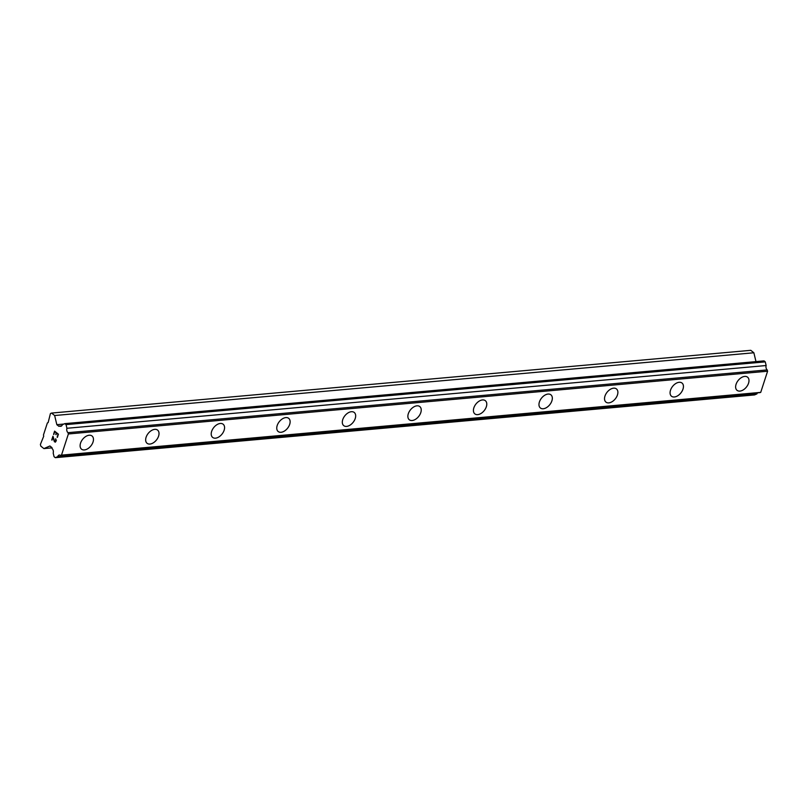 <?xml version="1.0" encoding="UTF-8"?>
<svg xmlns="http://www.w3.org/2000/svg" width="808" height="808" viewBox="0 0 808 808"><rect width="100%" height="100%" fill="white"/><g stroke="black" fill="none" stroke-linecap="round" stroke-linejoin="round"><path stroke-width="1.21" d="M747.562 377.164A8.434 5.282 -51.4 0 1 747.693 385.174A8.434 5.282 -51.4 0 1 739.926 391.102A8.434 5.282 -51.4 0 1 737.058 390.345A8.434 5.282 -51.4 0 1 736.926 382.336A8.434 5.282 -51.4 0 1 744.703 376.407A8.434 5.282 -51.4 0 1 747.562 377.164A8.434 5.282 -51.4 0 1 747.683 385.174A8.434 5.282 -51.4 0 1 739.916 391.102A8.434 5.282 -51.4 0 1 737.058 390.345M682.013 383.043A8.434 5.282 -51.4 0 1 682.144 391.062A8.434 5.282 -51.4 0 1 674.367 396.991A8.434 5.282 -51.4 0 1 671.499 396.233A8.434 5.282 -51.4 0 1 671.377 388.224A8.434 5.282 -51.4 0 1 679.144 382.295A8.434 5.282 -51.4 0 1 682.013 383.043A8.434 5.282 -51.4 0 1 682.134 391.052A8.434 5.282 -51.4 0 1 674.367 396.981A8.434 5.282 -51.4 0 1 671.509 396.233M616.464 388.931A8.434 5.282 -51.4 0 1 616.585 396.94A8.434 5.282 -51.4 0 1 608.818 402.869A8.434 5.282 -51.4 0 1 605.95 402.111A8.434 5.282 -51.4 0 1 605.828 394.102A8.434 5.282 -51.4 0 1 613.595 388.173A8.434 5.282 -51.4 0 1 616.464 388.931A8.434 5.282 -51.4 0 1 616.585 396.94A8.434 5.282 -51.4 0 1 608.818 402.869A8.434 5.282 -51.4 0 1 605.95 402.111M550.905 394.809A8.434 5.282 -51.4 0 1 551.036 402.828A8.434 5.282 -51.4 0 1 543.269 408.757A8.434 5.282 -51.4 0 1 540.4 408A8.434 5.282 -51.4 0 1 540.269 399.99A8.434 5.282 -51.4 0 1 548.046 394.062A8.434 5.282 -51.4 0 1 550.905 394.809A8.434 5.282 -51.4 0 1 551.026 402.818A8.434 5.282 -51.4 0 1 543.259 408.747A8.434 5.282 -51.4 0 1 540.4 408M485.356 400.697A8.434 5.282 -51.4 0 1 485.487 408.707A8.434 5.282 -51.4 0 1 477.71 414.635A8.434 5.282 -51.4 0 1 474.841 413.878A8.434 5.282 -51.4 0 1 474.72 405.869A8.434 5.282 -51.4 0 1 482.487 399.94A8.434 5.282 -51.4 0 1 485.356 400.697A8.434 5.282 -51.4 0 1 485.477 408.707A8.434 5.282 -51.4 0 1 477.71 414.635A8.434 5.282 -51.4 0 1 474.851 413.878M419.806 406.576A8.434 5.282 -51.4 0 1 419.928 414.595A8.434 5.282 -51.4 0 1 412.161 420.524A8.434 5.282 -51.4 0 1 409.292 419.766A8.434 5.282 -51.4 0 1 409.171 411.757A8.434 5.282 -51.4 0 1 416.938 405.828A8.434 5.282 -51.4 0 1 419.806 406.576A8.434 5.282 -51.4 0 1 419.928 414.585A8.434 5.282 -51.4 0 1 412.161 420.514A8.434 5.282 -51.4 0 1 409.292 419.766M346.602 426.402A8.434 5.282 -51.4 0 1 343.743 425.644A8.434 5.282 -51.4 0 1 343.612 417.635A8.434 5.282 -51.4 0 1 351.389 411.706A8.434 5.282 -51.4 0 1 354.247 412.464A8.434 5.282 -51.4 0 1 354.369 420.473A8.434 5.282 -51.4 0 1 346.602 426.402M354.247 412.464A8.434 5.282 -51.4 0 1 354.379 420.473A8.434 5.282 -51.4 0 1 346.612 426.402A8.434 5.282 -51.4 0 1 343.743 425.644M288.698 418.342A8.434 5.282 -51.4 0 1 288.83 426.361A8.434 5.282 -51.4 0 1 281.053 432.29A8.434 5.282 -51.4 0 1 278.184 431.533A8.434 5.282 -51.4 0 1 278.063 423.523A8.434 5.282 -51.4 0 1 285.83 417.595A8.434 5.282 -51.4 0 1 288.698 418.342A8.434 5.282 -51.4 0 1 288.82 426.351A8.434 5.282 -51.4 0 1 281.053 432.28A8.434 5.282 -51.4 0 1 278.194 431.533M223.149 424.23A8.434 5.282 -51.4 0 1 223.271 432.24A8.434 5.282 -51.4 0 1 215.504 438.168A8.434 5.282 -51.4 0 1 212.635 437.411A8.434 5.282 -51.4 0 1 212.514 429.401A8.434 5.282 -51.4 0 1 220.281 423.473A8.434 5.282 -51.4 0 1 223.149 424.23A8.434 5.282 -51.4 0 1 223.271 432.24A8.434 5.282 -51.4 0 1 215.504 438.168A8.434 5.282 -51.4 0 1 212.635 437.411M157.59 430.109A8.434 5.282 -51.4 0 1 157.722 438.128A8.434 5.282 -51.4 0 1 149.955 444.057A8.434 5.282 -51.4 0 1 147.086 443.299A8.434 5.282 -51.4 0 1 146.955 435.29A8.434 5.282 -51.4 0 1 154.732 429.361A8.434 5.282 -51.4 0 1 157.59 430.109A8.434 5.282 -51.4 0 1 157.712 438.118A8.434 5.282 -51.4 0 1 149.945 444.046A8.434 5.282 -51.4 0 1 147.086 443.299M92.041 435.997A8.434 5.282 -51.4 0 1 92.173 444.006A8.434 5.282 -51.4 0 1 84.406 449.935A8.434 5.282 -51.4 0 1 81.537 449.177A8.434 5.282 -51.4 0 1 81.406 441.168A8.434 5.282 -51.4 0 1 89.173 435.239A8.434 5.282 -51.4 0 1 92.041 435.997A8.434 5.282 -51.4 0 1 92.162 444.006A8.434 5.282 -51.4 0 1 84.396 449.935A8.434 5.282 -51.4 0 1 81.527 449.177M58.045 434.351L56.51 433.128L58.045 434.351L57.136 437.168L58.045 434.351M56.51 433.128L56.015 434.664M55.762 434.462L56.257 432.926L55.762 434.462M56.257 432.926L54.722 431.714L56.267 432.926M54.722 431.714L53.813 434.512M54.59 431.149L53.56 434.32L54.59 431.139L58.418 434.189L57.388 437.36M55.712 438.784L56.328 440.623L55.358 442.178M54.51 441.845L54.237 441.289L54.52 441.845M54.237 441.289L53.762 439.936L54.237 441.289M53.762 439.936L52.954 437.158L53.772 439.936M52.954 437.158L51.985 440.138M52.954 436.189L51.732 439.936L52.954 436.179L54.661 441.491L55.742 441.441L55.58 439.158L56.055 439.835L55.419 441.784M59.519 425.927A3.293 2.202 84.9 0 0 60.711 426.311A3.293 2.202 84.9 0 0 62.408 424.675L64.812 423.634L66.044 424.624L66.923 428.28A3.293 2.202 84.9 0 0 67.983 432.674L68.377 433.967L61.499 455.126L60.6 455.399A3.283 2.202 84.9 0 0 59.408 455.015A3.283 2.202 84.9 0 0 57.711 456.641L55.308 457.681L54.065 456.702L53.187 453.036A3.293 2.202 84.9 0 0 52.136 448.652L51.975 447.632L49.914 445.986L43.895 448.591L40.814 446.137L40.4 444.42L43.723 436.199L43.44 435.047L47.379 422.927L48.137 422.604L50.429 413.555L51.56 413.07L54.641 415.524L56.843 424.685L58.893 426.321L61.812 425.715M755.985 361.61L753.864 352.773L750.784 350.319L51.56 413.07M60.6 455.399L759.823 392.637L760.722 392.375L767.6 371.215L767.206 369.913A3.293 2.202 84.9 0 1 766.156 365.529L765.267 361.863L764.035 360.883L64.812 423.634M55.308 457.681L754.531 394.93L756.934 393.89A3.283 2.202 84.9 0 1 757.53 392.85M43.895 448.591L52.005 447.864M57.711 456.641L756.934 393.89M61.499 455.126L760.722 392.375M68.377 433.967L767.6 371.215M67.983 432.674L767.206 369.913M66.923 428.28L766.156 365.529M66.044 424.624L765.267 361.863M56.843 424.685L63.852 424.049M54.641 415.524L753.864 352.773"/></g></svg>

